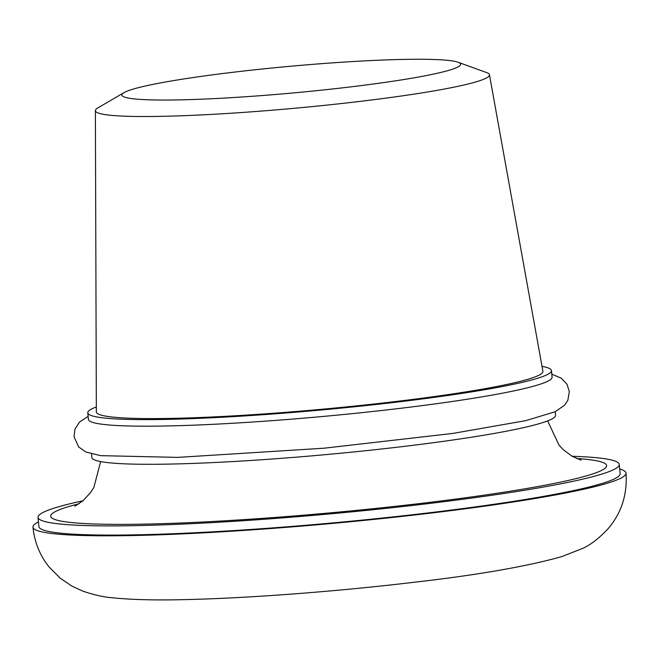 <?xml version="1.0" encoding="UTF-8"?>
<svg xmlns="http://www.w3.org/2000/svg" width="659" height="659" viewBox="0 0 659 659"><rect width="100%" height="100%" fill="white"/><g stroke="black" fill="none" stroke-linecap="round" stroke-linejoin="round"><path stroke-width="0.99" d="M619.699 469.002A297.777 23.485 174.8 0 1 626.05 473.113A297.777 23.485 174.8 0 1 459.455 509.547A297.777 23.485 174.8 0 1 145.161 535.248A297.777 23.485 174.8 0 1 32.95 527.093A297.777 23.485 174.8 0 1 38.461 521.895M572.094 456.267A291.822 23.016 174.8 0 1 619.279 464.455A291.822 23.016 174.8 0 1 456.02 500.156A291.822 23.016 174.8 0 1 148.011 525.347A291.822 23.016 174.8 0 1 38.041 517.356A291.822 23.016 174.8 0 1 82.976 500.774M619.279 464.455L620.119 473.656A291.822 23.016 174.8 0 1 456.852 509.358A291.822 23.016 174.8 0 1 148.852 534.54A291.822 23.016 174.8 0 1 38.881 526.549L38.041 517.356M555.216 411.735L555.545 415.277A232.8 18.361 174.8 0 1 425.294 443.762A232.8 18.361 174.8 0 1 179.586 463.854A232.8 18.361 174.8 0 1 91.856 457.478L91.535 453.927M542.011 366.379A232.8 18.361 174.8 0 1 551.476 370.605L552.077 377.179A232.8 18.361 174.8 0 1 421.826 405.656A232.8 18.361 174.8 0 1 176.118 425.747A232.8 18.361 174.8 0 1 88.388 419.371L87.795 412.806A232.8 18.361 174.8 0 1 96.338 406.941M551.476 370.605A232.8 18.361 174.8 0 1 421.233 399.09A232.8 18.361 174.8 0 1 175.525 419.182A232.8 18.361 174.8 0 1 87.795 412.806M458.046 62.234L486.499 72.531A197.857 15.602 174.8 0 1 489.456 74.755A197.857 15.602 174.8 0 1 379.395 98.99A197.857 15.602 174.8 0 1 169.948 116.141A197.857 15.602 174.8 0 1 95.382 110.621A197.857 15.602 174.8 0 1 97.894 107.895L124.024 92.631A170.063 13.411 174.8 0 1 396.512 59.582A170.063 13.411 174.8 0 1 458.046 62.234A170.063 13.411 174.8 0 1 377.887 83.388A170.063 13.411 174.8 0 1 185.962 99.723A170.063 13.411 174.8 0 1 124.024 92.631M489.456 74.755L542.892 371.264A224.2 17.686 174.8 0 1 418.168 398.728A224.2 17.686 174.8 0 1 180.846 418.16A224.2 17.686 174.8 0 1 96.354 411.9L95.382 110.621M576.403 458.475A279.119 22.011 174.8 0 1 504.613 492.1A279.119 22.011 174.8 0 1 155.878 523.847A279.119 22.011 174.8 0 1 79.138 503.731M626.05 473.113C627.393 494.472 621.503 512.9 608.372 528.403C599.113 538.312 590.472 545.009 582.432 548.502L561.443 556.731C525.709 566.649 476.399 575.192 413.531 582.334C339.929 591.123 254.077 597.779 192.214 599.418C159.058 600.44 132.327 599.879 112.03 597.721C103.652 597.095 93.924 594.904 82.845 591.139L71.913 586.106L60.587 578.495L49.161 567.069C39.886 555.504 34.482 542.176 32.95 527.093M74.739 506.269L82.985 500.774L90.58 492.528L93.875 487.421L100.646 461.58M88.117 416.348L79.508 422.057L74.978 429.075L74.022 436.662L78.635 446.934L85.925 452.016L100.629 455.649L177.988 457.387L324.195 448.194L452.832 433.424L525.701 420.648L555.191 411.743L564.582 405.236L567.86 400.244L569.335 391.611L567.028 384.312L561.32 378.225L551.797 374.155M547.637 420.895L559.054 445.204L563.231 449.619L572.193 456.325L581.189 460.18"/></g></svg>
